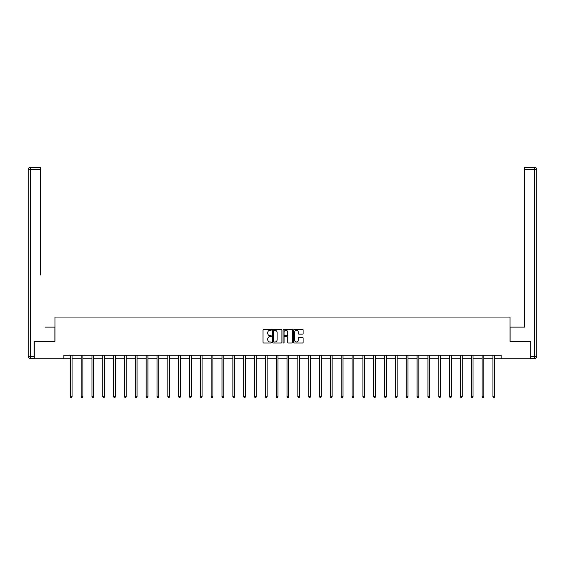 <?xml version="1.0" encoding="UTF-8"?>
<svg xmlns="http://www.w3.org/2000/svg" width="565" height="565" viewBox="0 0 565 565"><rect width="100%" height="100%" fill="white"/><g stroke="black" fill="none" stroke-linecap="round" stroke-linejoin="round"><path stroke-width="0.85" d="M271.384 329.812A0.48 0.48 0 0 0 270.91 329.339L263.664 329.339A0.685 0.685 0 0 0 262.979 330.017L262.979 342.291A0.685 0.685 0 0 0 263.664 342.976L270.91 342.976A0.48 0.48 0 0 0 271.384 342.496A0.48 0.48 0 0 0 270.91 342.023L269.971 342.023A2.182 2.182 0 0 1 267.789 339.84L267.789 338.816A2.182 2.182 0 0 1 269.971 336.634L270.91 336.634A0.48 0.48 0 0 0 271.384 336.154A0.48 0.48 0 0 0 270.91 335.681L269.971 335.681A2.182 2.182 0 0 1 267.789 333.498L267.789 332.474A2.182 2.182 0 0 1 269.971 330.292L270.91 330.292A0.48 0.48 0 0 0 271.384 329.812M302.43 334.148A0.685 0.685 0 0 0 303.108 333.463L303.108 330.017A0.685 0.685 0 0 0 302.43 329.339L294.379 329.339A0.685 0.685 0 0 0 293.701 330.017L293.701 342.291A0.685 0.685 0 0 0 294.379 342.976L302.43 342.976A0.685 0.685 0 0 0 303.108 342.291L303.108 338.131A0.685 0.685 0 0 0 302.43 337.453L298.984 337.453A0.685 0.685 0 0 0 298.299 338.131L298.299 340.194A1.822 1.822 0 0 1 296.477 342.023A1.822 1.822 0 0 1 294.655 340.194L294.655 332.114A1.822 1.822 0 0 1 296.477 330.292A1.822 1.822 0 0 1 298.299 332.114L298.299 333.463A0.685 0.685 0 0 0 298.984 334.148L302.43 334.148M40.27 167.353L30.333 167.353L40.27 167.353L35.821 167.353L40.27 167.353L40.27 169.436L30.333 169.436L30.333 356.303L34.084 356.303L34.084 341.366L54.996 341.366L54.996 317.05L510.004 317.05L510.004 341.366L530.705 341.366L530.705 358.733L501.183 358.733L501.183 355.258L63.817 355.258L63.817 358.733L70.314 358.733M34.296 341.366L34.296 358.733L63.817 358.733M281.907 330.017A0.685 0.685 0 0 0 281.222 329.339L273.178 329.339A0.685 0.685 0 0 0 272.492 330.017L272.492 342.291A0.685 0.685 0 0 0 273.178 342.976L281.222 342.976A0.685 0.685 0 0 0 281.907 342.291L281.907 330.017M283.778 329.339L291.822 329.339A0.685 0.685 0 0 1 292.508 330.017L292.508 342.291A0.685 0.685 0 0 1 291.822 342.976L288.383 342.976A0.685 0.685 0 0 1 287.698 342.291L287.698 337.319A0.685 0.685 0 0 0 287.02 336.634L284.732 336.634A0.685 0.685 0 0 0 284.054 337.319L284.054 342.496A0.48 0.48 0 0 1 283.574 342.976A0.48 0.48 0 0 1 283.093 342.496L283.093 330.017A0.685 0.685 0 0 1 283.778 329.339M72.052 358.733L81.148 358.733M82.886 358.733L91.989 358.733M93.719 358.733L102.823 358.733M104.56 358.733L113.657 358.733M115.394 358.733L124.498 358.733M126.235 358.733L135.332 358.733M137.069 358.733L146.173 358.733M147.91 358.733L157.006 358.733M158.744 358.733L167.847 358.733M169.578 358.733L178.681 358.733M180.419 358.733L189.515 358.733M191.253 358.733L200.356 358.733M202.093 358.733L211.19 358.733M212.927 358.733L222.031 358.733M223.768 358.733L232.865 358.733M234.602 358.733L243.706 358.733M245.436 358.733L254.54 358.733M256.277 358.733L265.373 358.733M267.111 358.733L276.214 358.733M277.952 358.733L287.048 358.733M288.786 358.733L297.889 358.733M299.627 358.733L308.723 358.733M310.46 358.733L319.564 358.733M321.294 358.733L330.398 358.733M332.135 358.733L341.232 358.733M342.969 358.733L352.073 358.733M353.81 358.733L362.907 358.733M364.644 358.733L373.748 358.733M375.485 358.733L384.581 358.733M386.319 358.733L395.422 358.733M397.153 358.733L406.256 358.733M407.994 358.733L417.09 358.733M418.827 358.733L427.931 358.733M429.668 358.733L438.765 358.733M440.502 358.733L449.606 358.733M451.343 358.733L460.44 358.733M462.177 358.733L471.281 358.733M473.011 358.733L482.115 358.733M483.852 358.733L492.948 358.733M494.686 358.733L501.183 358.733M273.926 330.292A0.48 0.48 0 0 0 273.446 330.772L273.446 341.543A0.48 0.48 0 0 0 273.926 342.023L274.915 342.023A2.182 2.182 0 0 0 277.097 339.84L277.097 332.474A2.182 2.182 0 0 0 274.915 330.292L273.926 330.292M287.698 332.149A1.822 1.822 0 0 0 285.876 330.327A1.822 1.822 0 0 0 284.054 332.149L284.054 334.996A0.685 0.685 0 0 0 284.732 335.681L287.02 335.681A0.685 0.685 0 0 0 287.698 334.996L287.698 332.149M72.143 355.258L72.101 355.364A0.692 0.692 0 0 0 72.052 355.618L72.052 396.743L70.314 396.743L70.314 355.618A0.692 0.692 0 0 0 70.265 355.364L70.222 355.258M72.052 396.743L71.529 397.647L70.837 397.647L70.314 396.743M54.925 341.366L54.925 327.128L45.059 327.128M40.27 169.436L40.27 275.028M28.25 356.303L30.333 356.303L30.333 358.387L34.084 358.387L30.333 358.387A2.083 2.083 0 0 1 28.25 356.303L28.25 169.436A2.083 2.083 0 0 1 30.333 167.353A2.083 2.083 0 0 0 28.25 169.436A2.083 2.083 0 0 1 30.333 167.353A2.083 2.083 0 0 0 28.25 169.436L30.333 169.436L30.333 167.353M34.084 356.303L34.084 358.387M519.941 327.128L524.73 327.128L524.73 167.353L534.667 167.353L524.73 167.353M510.075 341.366L510.075 327.128L524.73 327.128L524.73 275.028M530.916 356.303L534.667 356.303L534.667 358.387A2.083 2.083 0 0 0 536.75 356.303L536.75 169.436L536.75 356.303A2.083 2.083 0 0 1 534.667 358.387L530.916 358.387L530.705 341.366M534.667 167.353A2.083 2.083 0 0 1 536.75 169.436A2.083 2.083 0 0 0 534.667 167.353L534.667 169.436L524.73 169.436M82.977 355.258L82.935 355.364A0.692 0.692 0 0 0 82.886 355.618L82.886 396.743L81.148 396.743L81.148 355.618A0.692 0.692 0 0 0 81.099 355.364L81.056 355.258M82.886 396.743L82.363 397.647L81.671 397.647L81.148 396.743M93.811 355.258L93.776 355.364A0.692 0.692 0 0 0 93.719 355.618L93.719 396.743L91.989 396.743L91.989 355.618A0.692 0.692 0 0 0 91.933 355.364L91.897 355.258M93.719 396.743L93.204 397.647L92.505 397.647L91.989 396.743M104.652 355.258L104.61 355.364A0.692 0.692 0 0 0 104.56 355.618L104.56 396.743L102.823 396.743L102.823 355.618A0.692 0.692 0 0 0 102.774 355.364L102.731 355.258M104.56 396.743L104.038 397.647L103.346 397.647L102.823 396.743M115.486 355.258L115.444 355.364A0.692 0.692 0 0 0 115.394 355.618L115.394 396.743L113.657 396.743L113.657 355.618A0.692 0.692 0 0 0 113.607 355.364L113.572 355.258M115.394 396.743L114.879 397.647L114.179 397.647L113.657 396.743M126.327 355.258L126.285 355.364A0.692 0.692 0 0 0 126.235 355.618L126.235 396.743L124.498 396.743L124.498 355.618A0.692 0.692 0 0 0 124.448 355.364L124.406 355.258M126.235 396.743L125.713 397.647L125.02 397.647L124.498 396.743M137.161 355.258L137.118 355.364A0.692 0.692 0 0 0 137.069 355.618L137.069 396.743L135.332 396.743L135.332 355.618A0.692 0.692 0 0 0 135.282 355.364L135.24 355.258M137.069 396.743L136.546 397.647L135.854 397.647L135.332 396.743M148.002 355.258L147.959 355.364A0.692 0.692 0 0 0 147.91 355.618L147.91 396.743L146.173 396.743L146.173 355.618A0.692 0.692 0 0 0 146.123 355.364L146.081 355.258M147.91 396.743L147.387 397.647L146.688 397.647L146.173 396.743M158.836 355.258L158.793 355.364A0.692 0.692 0 0 0 158.744 355.618L158.744 396.743L157.006 396.743L157.006 355.618A0.692 0.692 0 0 0 156.957 355.364L156.915 355.258M158.744 396.743L158.221 397.647L157.529 397.647L157.006 396.743M169.67 355.258L169.634 355.364A0.692 0.692 0 0 0 169.578 355.618L169.578 396.743L167.847 396.743L167.847 355.618A0.692 0.692 0 0 0 167.791 355.364L167.756 355.258M169.578 396.743L169.062 397.647L168.363 397.647L167.847 396.743M180.51 355.258L180.468 355.364A0.692 0.692 0 0 0 180.419 355.618L180.419 396.743L178.681 396.743L178.681 355.618A0.692 0.692 0 0 0 178.632 355.364L178.589 355.258M180.419 396.743L179.896 397.647L179.204 397.647L178.681 396.743M191.344 355.258L191.302 355.364A0.692 0.692 0 0 0 191.253 355.618L191.253 396.743L189.515 396.743L189.515 355.618A0.692 0.692 0 0 0 189.466 355.364L189.43 355.258M191.253 396.743L190.737 397.647L190.038 397.647L189.515 396.743M202.185 355.258L202.143 355.364A0.692 0.692 0 0 0 202.093 355.618L202.093 396.743L200.356 396.743L200.356 355.618A0.692 0.692 0 0 0 200.307 355.364L200.264 355.258M202.093 396.743L201.571 397.647L200.879 397.647L200.356 396.743M213.019 355.258L212.977 355.364A0.692 0.692 0 0 0 212.927 355.618L212.927 396.743L211.19 396.743L211.19 355.618A0.692 0.692 0 0 0 211.141 355.364L211.098 355.258M212.927 396.743L212.405 397.647L211.713 397.647L211.19 396.743M223.86 355.258L223.818 355.364A0.692 0.692 0 0 0 223.768 355.618L223.768 396.743L222.031 396.743L222.031 355.618A0.692 0.692 0 0 0 221.981 355.364L221.939 355.258M223.768 396.743L223.246 397.647L222.546 397.647L222.031 396.743M234.694 355.258L234.652 355.364A0.692 0.692 0 0 0 234.602 355.618L234.602 396.743L232.865 396.743L232.865 355.618A0.692 0.692 0 0 0 232.815 355.364L232.773 355.258M234.602 396.743L234.08 397.647L233.387 397.647L232.865 396.743M245.528 355.258L245.493 355.364A0.692 0.692 0 0 0 245.436 355.618L245.436 396.743L243.706 396.743L243.706 355.618A0.692 0.692 0 0 0 243.649 355.364L243.614 355.258M245.436 396.743L244.92 397.647L244.221 397.647L243.706 396.743M256.369 355.258L256.326 355.364A0.692 0.692 0 0 0 256.277 355.618L256.277 396.743L254.54 396.743L254.54 355.618A0.692 0.692 0 0 0 254.49 355.364L254.448 355.258M256.277 396.743L255.754 397.647L255.062 397.647L254.54 396.743M267.203 355.258L267.16 355.364A0.692 0.692 0 0 0 267.111 355.618L267.111 396.743L265.373 396.743L265.373 355.618A0.692 0.692 0 0 0 265.324 355.364L265.282 355.258M267.111 396.743L266.595 397.647L265.896 397.647L265.373 396.743M278.044 355.258L278.001 355.364A0.692 0.692 0 0 0 277.952 355.618L277.952 396.743L276.214 396.743L276.214 355.618A0.692 0.692 0 0 0 276.165 355.364L276.123 355.258M277.952 396.743L277.429 397.647L276.737 397.647L276.214 396.743M288.877 355.258L288.835 355.364A0.692 0.692 0 0 0 288.786 355.618L288.786 396.743L287.048 396.743L287.048 355.618A0.692 0.692 0 0 0 286.999 355.364L286.956 355.258M288.786 396.743L288.263 397.647L287.571 397.647L287.048 396.743M299.718 355.258L299.676 355.364A0.692 0.692 0 0 0 299.627 355.618L299.627 396.743L297.889 396.743L297.889 355.618A0.692 0.692 0 0 0 297.84 355.364L297.797 355.258M299.627 396.743L299.104 397.647L298.405 397.647L297.889 396.743M310.552 355.258L310.51 355.364A0.692 0.692 0 0 0 310.46 355.618L310.46 396.743L308.723 396.743L308.723 355.618A0.692 0.692 0 0 0 308.674 355.364L308.631 355.258M310.46 396.743L309.938 397.647L309.246 397.647L308.723 396.743M321.386 355.258L321.351 355.364A0.692 0.692 0 0 0 321.294 355.618L321.294 396.743L319.564 396.743L319.564 355.618A0.692 0.692 0 0 0 319.507 355.364L319.472 355.258M321.294 396.743L320.779 397.647L320.08 397.647L319.564 396.743M332.227 355.258L332.185 355.364A0.692 0.692 0 0 0 332.135 355.618L332.135 396.743L330.398 396.743L330.398 355.618A0.692 0.692 0 0 0 330.348 355.364L330.306 355.258M332.135 396.743L331.613 397.647L330.921 397.647L330.398 396.743M343.061 355.258L343.019 355.364A0.692 0.692 0 0 0 342.969 355.618L342.969 396.743L341.232 396.743L341.232 355.618A0.692 0.692 0 0 0 341.182 355.364L341.14 355.258M342.969 396.743L342.454 397.647L341.754 397.647L341.232 396.743M353.902 355.258L353.86 355.364A0.692 0.692 0 0 0 353.81 355.618L353.81 396.743L352.073 396.743L352.073 355.618A0.692 0.692 0 0 0 352.023 355.364L351.981 355.258M353.81 396.743L353.287 397.647L352.595 397.647L352.073 396.743M364.736 355.258L364.693 355.364A0.692 0.692 0 0 0 364.644 355.618L364.644 396.743L362.907 396.743L362.907 355.618A0.692 0.692 0 0 0 362.857 355.364L362.815 355.258M364.644 396.743L364.121 397.647L363.429 397.647L362.907 396.743M375.57 355.258L375.534 355.364A0.692 0.692 0 0 0 375.485 355.618L375.485 396.743L373.748 396.743L373.748 355.618A0.692 0.692 0 0 0 373.698 355.364L373.656 355.258M375.485 396.743L374.962 397.647L374.263 397.647L373.748 396.743M386.411 355.258L386.368 355.364A0.692 0.692 0 0 0 386.319 355.618L386.319 396.743L384.581 396.743L384.581 355.618A0.692 0.692 0 0 0 384.532 355.364L384.49 355.258M386.319 396.743L385.796 397.647L385.104 397.647L384.581 396.743M397.244 355.258L397.209 355.364A0.692 0.692 0 0 0 397.153 355.618L397.153 396.743L395.422 396.743L395.422 355.618A0.692 0.692 0 0 0 395.366 355.364L395.331 355.258M397.153 396.743L396.637 397.647L395.938 397.647L395.422 396.743M408.085 355.258L408.043 355.364A0.692 0.692 0 0 0 407.994 355.618L407.994 396.743L406.256 396.743L406.256 355.618A0.692 0.692 0 0 0 406.207 355.364L406.164 355.258M407.994 396.743L407.471 397.647L406.779 397.647L406.256 396.743M418.919 355.258L418.877 355.364A0.692 0.692 0 0 0 418.827 355.618L418.827 396.743L417.09 396.743L417.09 355.618A0.692 0.692 0 0 0 417.041 355.364L416.998 355.258M418.827 396.743L418.312 397.647L417.613 397.647L417.09 396.743M429.76 355.258L429.718 355.364A0.692 0.692 0 0 0 429.668 355.618L429.668 396.743L427.931 396.743L427.931 355.618A0.692 0.692 0 0 0 427.882 355.364L427.839 355.258M429.668 396.743L429.146 397.647L428.454 397.647L427.931 396.743M440.594 355.258L440.552 355.364A0.692 0.692 0 0 0 440.502 355.618L440.502 396.743L438.765 396.743L438.765 355.618A0.692 0.692 0 0 0 438.715 355.364L438.673 355.258M440.502 396.743L439.98 397.647L439.288 397.647L438.765 396.743M451.428 355.258L451.393 355.364A0.692 0.692 0 0 0 451.343 355.618L451.343 396.743L449.606 396.743L449.606 355.618A0.692 0.692 0 0 0 449.556 355.364L449.514 355.258M451.343 396.743L450.821 397.647L450.121 397.647L449.606 396.743M462.269 355.258L462.227 355.364A0.692 0.692 0 0 0 462.177 355.618L462.177 396.743L460.44 396.743L460.44 355.618A0.692 0.692 0 0 0 460.39 355.364L460.348 355.258M462.177 396.743L461.654 397.647L460.962 397.647L460.44 396.743M473.103 355.258L473.067 355.364A0.692 0.692 0 0 0 473.011 355.618L473.011 396.743L471.281 396.743L471.281 355.618A0.692 0.692 0 0 0 471.224 355.364L471.189 355.258M473.011 396.743L472.495 397.647L471.796 397.647L471.281 396.743M483.944 355.258L483.901 355.364A0.692 0.692 0 0 0 483.852 355.618L483.852 396.743L482.115 396.743L482.115 355.618A0.692 0.692 0 0 0 482.065 355.364L482.023 355.258M483.852 396.743L483.329 397.647L482.637 397.647L482.115 396.743M494.778 355.258L494.735 355.364A0.692 0.692 0 0 0 494.686 355.618L494.686 396.743L492.948 396.743L492.948 355.618A0.692 0.692 0 0 0 492.899 355.364L492.857 355.258M494.686 396.743L494.163 397.647L493.471 397.647L492.948 396.743M536.75 356.303L534.667 356.303L534.667 169.436L536.75 169.436"/></g></svg>
